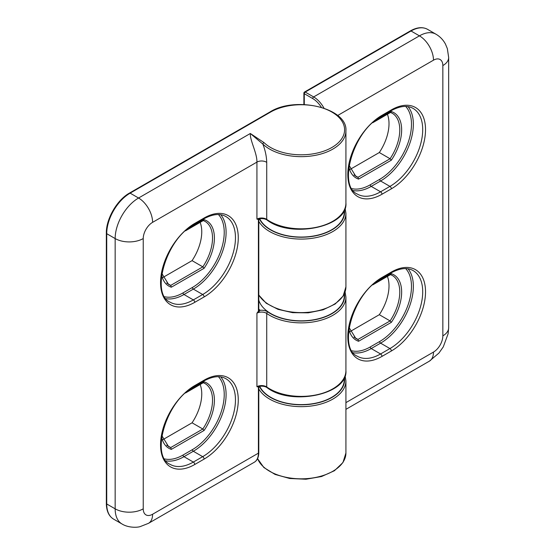 <?xml version="1.0" encoding="UTF-8"?>
<svg xmlns="http://www.w3.org/2000/svg" width="555" height="555" viewBox="0 0 555 555"><rect width="100%" height="100%" fill="white"/><g stroke="black" fill="none" stroke-linecap="round" stroke-linejoin="round"><path stroke-width="0.83" d="M203.303 220.543A36.415 21.021 -60 0 1 204.982 221.348A36.415 21.021 -60 0 1 202.832 266.858L170.725 285.395L171.335 287.206L204.094 268.294L202.832 266.858L192.065 260.642A36.415 21.021 120 0 0 200.14 222.368M204.094 268.294A37.733 21.784 120 0 0 204.094 219.641L203.588 220.377L185.488 230.831M161.859 273.504L168.574 284.417A36.415 21.021 -60 0 0 170.725 285.395L166.722 283.085M162.948 277.451L192.065 260.642M203.303 382.707A36.415 21.021 -60 0 1 204.982 383.512A36.415 21.021 -60 0 1 202.832 429.022L170.725 447.559L171.335 449.37L204.094 430.458L202.832 429.022L192.065 422.806A36.415 21.021 120 0 0 200.14 384.532M204.094 430.458A37.733 21.784 120 0 0 204.094 381.805L203.588 382.548L185.488 392.995M161.859 435.675L168.574 446.581A36.415 21.021 -60 0 0 170.725 447.559L166.722 445.249M162.948 439.615L192.065 422.806M258.401 386.988L258.401 453.158A1.325 0.763 180 0 0 258.79 452.616L258.79 387.404L259.74 386.287C262.779 385.947 265.193 386.377 266.99 387.577A1.325 0.832 -54.9 0 1 266.726 386.981A6.618 3.823 0 0 0 256.93 386.703L258.401 386.988A1.325 1.048 96.2 0 1 258.887 386.37L256.93 386.703L256.93 313.193L258.887 311.723L258.401 311.209L256.93 313.193A6.618 3.823 180 0 1 266.726 313.464A44.684 25.801 0 0 0 316.315 321.359A44.684 25.801 0 0 0 345.925 297.071L345.078 291.937M260.017 385.996L258.887 386.37M258.887 311.723L260.017 310.321A1.325 1.041 -25.3 0 1 258.79 309.725L258.79 219.835M258.401 219.419L258.741 219.704L258.401 219.419A1.325 1.048 96.2 0 1 258.887 218.795L256.93 219.135L258.401 219.419L258.401 311.209L258.824 309.801M266.99 220.009A1.325 0.832 -54.9 0 1 266.726 219.405A44.684 25.801 180 0 0 316.315 227.3A44.684 25.801 180 0 0 345.925 203.019C348.068 226.946 291 238.775 266.99 220.009C265.2 218.809 262.779 218.379 259.74 218.719L258.79 219.829M260.017 218.427L258.887 218.795M264.013 142.614A1.325 0.93 134 0 0 262.876 144.085A44.684 25.801 0 0 0 313.124 155.726A44.684 25.801 0 0 0 345.925 130.855C347.881 108.121 295.586 95.606 269.91 112.006A1.325 0.763 -120 0 1 270.569 112.068A43.366 25.037 180 0 1 334.311 113.581A43.366 25.037 180 0 1 326.458 150.134A43.366 25.037 180 0 1 264.013 142.614L250.333 133.484L262.869 144.085C265.283 150.412 266.573 156.51 266.726 162.379A6.618 3.823 0 0 0 256.93 162.109L256.93 219.135A6.618 3.823 0 0 1 266.726 219.405L266.726 162.379M152.604 222.34A19.862 11.468 60 0 0 138.563 198.017A33.099 19.113 120 0 0 115.156 238.56L106.727 233.69A33.099 19.113 -60 0 1 130.134 193.147L138.563 198.017L250.333 133.484C249.826 140.339 257.152 153.048 256.93 162.109L152.604 222.34A13.244 7.645 -60 0 0 143.239 238.56A19.862 11.468 180 0 1 115.156 238.56L115.156 508.831L106.727 503.968A1.325 0.763 180 0 1 106.338 503.427C106.435 510.982 108.849 516.219 113.581 519.119A33.099 19.113 -60 0 1 106.727 503.968L106.727 233.69A1.325 0.763 180 0 1 106.338 233.149L106.338 503.427M372.738 284.888L390.838 274.434L391.344 273.698L374.271 283.556M348.887 329.053A37.733 21.784 120 0 0 358.585 341.263L357.975 339.452L353.972 337.142M358.585 341.263L391.344 322.351L390.082 320.915L379.315 314.699A36.415 21.021 120 0 0 387.397 276.425M372.738 122.724L390.838 112.27L391.344 111.534L374.271 121.392M348.887 166.888A37.733 21.784 120 0 0 358.585 179.092L357.975 177.288L353.972 174.978M358.585 179.092L391.344 160.18L390.082 158.751L379.315 152.535A36.415 21.021 120 0 0 387.397 114.261M350.198 331.508L379.315 314.699M350.198 169.337L379.315 152.535M259.712 218.725A43.033 24.843 0 0 0 270.805 229.77A43.033 24.843 0 0 0 317.703 235.16A43.033 24.843 0 0 0 344.267 212.204L344.267 210.172M258.79 300.082A43.033 24.843 0 0 0 270.805 313.561A43.033 24.843 0 0 0 317.703 318.945A43.033 24.843 0 0 0 344.267 295.988L344.267 293.956M259.712 386.294A43.033 24.843 0 0 0 270.805 397.345A43.033 24.843 0 0 0 317.703 402.729A43.033 24.843 0 0 0 344.267 379.78L344.267 377.74M204.094 219.641L187.021 229.499M161.637 274.996A37.733 21.784 120 0 0 171.335 287.206M218.434 214.542A45.017 25.995 -60 0 1 220.647 251.346A45.017 25.995 -60 0 1 192.398 287.476L183.032 292.88A45.017 25.995 -60 0 1 164.717 296.765M204.094 381.805L187.021 391.663M161.637 437.16A37.733 21.784 120 0 0 171.335 449.37M218.434 376.706A45.017 25.995 -60 0 1 220.647 413.51A45.017 25.995 -60 0 1 192.398 449.64L183.032 455.044A45.017 25.995 -60 0 1 164.717 458.929M183.032 292.88A1.325 0.763 -120 0 0 183.969 294.504L193.334 289.1A1.325 0.763 60 0 1 192.398 287.476M166.077 298.694A46.342 26.758 120 0 0 183.969 294.504L193.334 299.908A1.984 1.145 60 0 1 194.736 302.343L204.101 296.939A1.984 1.145 -120 0 0 202.693 294.504L193.334 289.1A46.342 26.758 120 0 0 222.139 252.657A46.342 26.758 120 0 0 220.786 214.75M194.326 224.331L203.685 218.927C212.69 214.008 220.078 213.21 225.864 216.533A46.342 26.758 -60 0 1 232.968 253.67A46.342 26.758 -60 0 1 202.693 294.504L193.334 299.908A46.342 26.758 -60 0 1 170.163 302.204C150.329 294.337 165.716 238.733 194.326 224.331A1.984 1.145 -120 0 0 194.736 223.422A48.327 27.903 120 0 0 160.561 282.613A48.327 27.903 120 0 0 194.736 302.343M183.032 455.044A1.325 0.763 -120 0 0 183.969 456.668L193.334 451.264A1.325 0.763 60 0 1 192.398 449.64M166.077 460.865A46.342 26.758 120 0 0 183.969 456.668L193.334 462.072A1.984 1.145 60 0 1 194.736 464.507L204.101 459.103A48.327 27.903 120 0 0 238.268 399.912A48.327 27.903 120 0 0 204.101 380.182L194.736 385.586A48.327 27.903 120 0 0 160.561 444.777A48.327 27.903 120 0 0 194.736 464.507M194.736 385.586A1.984 1.145 -120 0 1 194.326 386.495L203.685 381.091C212.69 376.172 220.078 375.374 225.864 378.697A46.342 26.758 -60 0 1 232.968 415.834A46.342 26.758 -60 0 1 202.693 456.668L193.334 451.264A46.342 26.758 120 0 0 222.139 414.821A46.342 26.758 120 0 0 220.786 376.921M204.101 459.103A1.984 1.145 -120 0 0 202.693 456.668L193.334 462.072A46.342 26.758 -60 0 1 170.163 464.368C150.329 456.508 165.716 400.897 194.326 386.495M203.685 218.927A1.984 1.145 -120 0 0 204.101 218.018L194.736 223.422M204.101 296.939A48.327 27.903 120 0 0 238.268 237.748A48.327 27.903 120 0 0 204.101 218.018M258.79 452.616C258.706 457.278 257.208 460.49 254.287 462.246A19.862 11.468 60 0 0 258.401 453.158L152.604 514.235A13.244 7.645 -60 0 1 143.239 508.831L143.239 238.56M203.685 381.091A1.984 1.145 -120 0 0 204.101 380.182M344.405 293.65A43.366 25.037 180 0 1 317.765 319.139A43.366 25.037 180 0 1 267.746 311.896A7.943 4.586 0 0 0 260.017 310.321A2.65 1.526 0 0 0 259.338 309.641A1.325 0.763 -60 0 1 258.803 309.752M259.338 309.641L258.79 309.322M267.746 311.896A1.325 0.832 125.1 0 0 266.726 313.464L266.726 386.981A44.684 25.801 180 0 0 316.315 394.876A44.684 25.801 180 0 0 345.925 370.587C348.068 394.522 291 406.343 266.99 387.577M270.569 112.068L130.134 193.147A1.325 0.763 -120 0 0 129.475 193.084C117.043 199.911 106.033 218.975 106.338 233.149M143.239 508.831A19.862 11.468 0 0 1 115.156 508.831A33.099 19.113 120 0 0 122.01 523.982L113.581 519.119M152.604 514.235A19.862 11.468 60 0 1 148.49 523.33L140.144 526.626C136.814 527.68 128.087 527.784 122.01 523.982M390.553 274.6A36.415 21.021 -60 0 1 392.232 275.405A36.415 21.021 -60 0 1 390.082 320.915L357.975 339.452A36.415 21.021 -60 0 1 355.824 338.474L349.116 327.561M391.344 322.351A37.733 21.784 120 0 0 391.344 273.698M405.684 268.599A45.017 25.995 -60 0 1 407.897 305.403A45.017 25.995 -60 0 1 379.648 341.533L370.282 346.937A45.017 25.995 -60 0 1 351.967 350.822M390.553 112.436A36.415 21.021 -60 0 1 392.232 113.241A36.415 21.021 -60 0 1 390.082 158.751L357.975 177.288A36.415 21.021 -60 0 1 355.824 176.31L349.116 165.397M391.344 160.18A37.733 21.784 120 0 0 391.344 111.534M405.684 106.428A45.017 25.995 -60 0 1 407.897 143.239A45.017 25.995 -60 0 1 379.648 179.369L370.282 184.773A45.017 25.995 -60 0 1 351.967 188.651M379.648 341.533A1.325 0.763 -120 0 0 380.584 343.156A46.342 26.758 120 0 0 409.396 306.714A46.342 26.758 120 0 0 408.036 268.807M370.282 346.937A1.325 0.763 -120 0 0 371.219 348.561L380.584 343.156L389.943 348.561A1.984 1.145 60 0 1 391.351 350.996A48.327 27.903 120 0 0 425.525 291.805A48.327 27.903 120 0 0 391.351 272.075L381.986 277.479A1.984 1.145 60 0 1 381.576 278.388L390.935 272.984A1.984 1.145 -120 0 0 391.351 272.075M353.334 352.751A46.342 26.758 120 0 0 371.219 348.561L380.584 353.965A46.342 26.758 -60 0 1 357.413 356.261C337.579 348.394 352.966 292.79 381.576 278.388M379.648 179.369A1.325 0.763 -120 0 0 380.584 180.992A46.342 26.758 120 0 0 409.396 144.55A46.342 26.758 120 0 0 408.036 106.643M370.282 184.773A1.325 0.763 -120 0 0 371.219 186.397L380.584 180.992L389.943 186.397A1.984 1.145 60 0 1 391.351 188.825A48.327 27.903 120 0 0 425.525 129.641A48.327 27.903 120 0 0 391.351 109.904L381.986 115.315A48.327 27.903 120 0 0 347.812 174.506A48.327 27.903 120 0 0 381.986 194.236L391.351 188.825M353.334 190.587A46.342 26.758 120 0 0 371.219 186.397L380.584 191.801A46.342 26.758 -60 0 1 357.413 194.097C337.579 186.23 352.966 130.626 381.576 116.224L390.935 110.82A1.984 1.145 -120 0 0 391.351 109.904M390.935 272.984C399.94 268.065 407.328 267.267 413.114 270.59A46.342 26.758 -60 0 1 420.218 307.727A46.342 26.758 -60 0 1 389.943 348.561L380.584 353.965A1.984 1.145 60 0 1 381.986 356.4L391.351 350.996M381.986 277.479A48.327 27.903 120 0 0 347.812 336.67A48.327 27.903 120 0 0 381.986 356.4M337.641 115.509L433.483 60.176A13.244 7.645 -60 0 1 442.841 65.58L442.841 335.858A13.244 7.645 -60 0 1 433.483 352.078L345.925 402.625M381.986 115.315A1.984 1.145 60 0 1 381.576 116.224M390.935 110.82C399.94 105.901 407.328 105.103 413.114 108.426A46.342 26.758 -60 0 1 420.218 145.556A46.342 26.758 -60 0 1 389.943 186.397L380.584 191.801A1.984 1.145 60 0 1 381.986 194.236M304.279 104.555L304.279 93.691A1.325 0.763 180 0 1 303.89 93.15L303.89 104.541M312.701 98.554A1.325 0.763 -60 0 1 313.637 96.931L305.215 92.068A1.325 0.763 120 0 0 304.279 93.691L312.701 98.554A18.537 10.705 60 0 1 321.338 107.288M323.974 108.135A19.862 11.468 -120 0 0 313.637 96.931L419.434 35.853L411.012 30.99A1.325 0.763 -120 0 0 410.346 30.92C416.944 27.223 422.681 26.702 427.565 29.346L435.987 34.216A33.099 19.113 120 0 0 419.434 35.853A19.862 11.468 -120 0 1 433.483 60.176M427.565 29.346A33.099 19.113 -60 0 0 411.012 30.99L305.215 92.068A1.325 0.763 -120 0 0 304.549 92.005A1.325 1.325 0 0 0 303.89 93.15M258.79 221.355A44.684 25.801 0 0 0 308.309 238.761A44.684 25.801 0 0 0 345.925 213.286L345.925 286.803A44.684 25.801 180 0 1 308.309 312.278A44.684 25.801 180 0 1 258.79 294.872M344.405 209.866A43.366 25.037 180 0 1 309.024 236.832A43.366 25.037 180 0 1 259.414 218.83M258.79 388.923A44.684 25.801 0 0 0 308.309 406.329A44.684 25.801 0 0 0 345.925 380.855L345.925 453.019A44.684 25.801 180 0 1 306.062 478.674A44.684 25.801 180 0 1 257.589 458.562M344.405 377.435A43.366 25.037 180 0 1 309.024 404.408A43.366 25.037 180 0 1 259.414 386.398M435.987 34.216C440.073 36.609 443.23 39.904 445.464 44.095L447.344 48.611L448.662 57.477A19.862 11.468 180 0 1 442.841 65.58M345.925 409.34L429.369 361.166A19.862 11.468 -120 0 0 433.483 352.078M442.841 335.858A19.862 11.468 0 0 0 448.662 327.748L448.128 333.728L443.265 346.903L438.929 353.07L429.369 361.166M202.984 220.439L204.982 221.348M202.984 382.603L204.982 383.512M129.475 193.084L269.91 112.006M345.925 203.019L345.925 130.855M345.925 370.587L345.925 297.071M148.49 523.33L254.287 462.246M390.234 274.496L392.232 275.405M390.234 112.332L392.232 113.241M304.549 92.005L410.346 30.92M345.925 286.803L343.143 296.009L335.192 303.994L323.079 309.822L308.268 312.833L292.589 312.666L277.986 309.343L266.24 303.252L258.79 295.094M345.925 213.286L345.078 208.153M345.925 453.019L342.934 462.558L334.422 470.73L321.532 476.53L305.951 479.236L289.745 478.5L275.065 474.428L263.847 467.518L257.555 458.631M345.925 380.855L345.078 375.721M448.662 57.477L448.662 327.748"/></g></svg>
